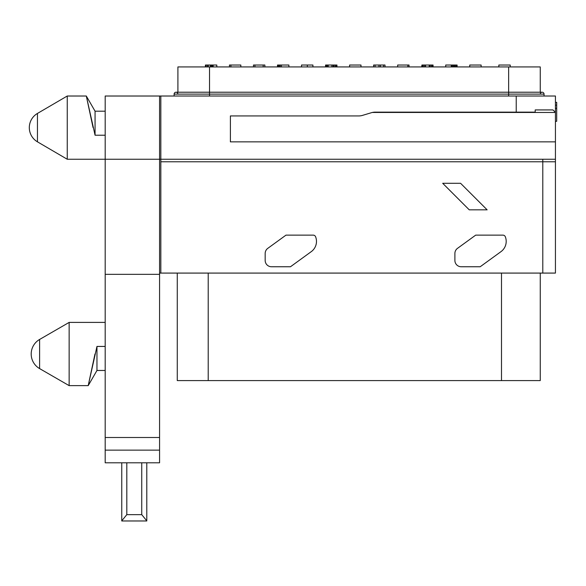 <?xml version="1.0" encoding="UTF-8"?>
<svg xmlns="http://www.w3.org/2000/svg" width="586" height="586" viewBox="0 0 586 586"><rect width="100%" height="100%" fill="white"/><g stroke="black" fill="none" stroke-linecap="round" stroke-linejoin="round"><path stroke-width="0.88" d="M177.91 92.222L177.91 66.929L540.255 66.929L540.255 92.222M508.641 66.929L508.641 92.222L542.153 92.222A1.897 1.897 0 0 0 540.255 94.119A1.897 1.897 0 0 1 542.153 92.222A1.897 1.897 0 0 1 544.05 94.119L544.05 96.016L544.05 94.119A1.897 1.897 0 0 0 542.153 92.222A1.897 1.897 0 0 1 544.05 94.119L508.641 94.119L508.641 96.016M177.91 94.119A1.897 1.897 0 0 0 176.012 92.222A1.897 1.897 0 0 0 174.115 94.119L174.115 96.016M209.524 66.929L209.524 92.222L176.012 92.222A1.897 1.897 0 0 0 174.115 94.119L508.641 94.119L508.641 92.222L209.524 92.222L209.524 96.016M516.229 96.016L516.229 112.138L375.165 112.138A12.65 12.65 0 0 0 371.531 112.673L362.441 115.405A12.65 12.65 0 0 1 358.808 115.933L230.393 115.933L230.393 141.863L555.433 141.863L555.433 96.016L160.835 96.016L160.835 159.253L105.187 159.253L105.187 96.016L160.835 96.016M105.187 450.143L159.568 450.143L159.568 462.793L105.187 462.793L105.187 159.253L67.243 159.253L67.243 96.016L37.445 113.442L67.243 96.016L86.303 96.016L95.064 111.194L95.064 135.22L86.31 96.031L93.071 127.631M159.568 273.083L555.433 273.083L555.433 161.78L542.79 161.78L542.79 273.083M159.568 450.143L159.568 96.016M126.81 462.793L126.81 514.647L121.756 520.844L121.756 462.793M146.793 462.793L146.793 520.844L141.739 514.647L126.81 514.647M159.568 437.5L105.187 437.5M159.568 274.343L105.187 274.343M555.433 141.863L555.433 159.253L160.835 159.253L160.835 273.083M552.906 109.926L535.201 109.926L552.906 109.926L555.433 112.204M535.201 109.926L535.201 112.138L516.229 112.138M555.433 159.253L555.433 161.78M555.433 102.338L556.7 102.338L556.7 105.165L555.433 105.165L555.433 112.461L372.359 112.461M267.78 248.354L285.975 235.14L313.239 235.14A2.527 2.527 0 0 1 315.583 236.729A12.65 12.65 0 0 1 311.269 251.643L290.473 266.755L271.501 266.755A6.321 6.321 0 0 1 265.172 260.433L265.172 253.474A6.321 6.321 0 0 1 267.78 248.354M457.498 248.354L475.685 235.14L502.949 235.14A2.527 2.527 0 0 1 505.3 236.729A12.65 12.65 0 0 1 500.986 251.643L480.183 266.755L461.211 266.755A6.321 6.321 0 0 1 454.89 260.433L454.89 253.474A6.321 6.321 0 0 1 457.498 248.354M487.142 209.839L460.581 183.286L442.694 183.286L469.254 209.839L487.142 209.839M230.393 141.863L230.393 115.933M555.433 121.309L556.7 121.309L556.7 108.395L555.433 108.395M556.7 105.165L556.7 108.395M146.793 520.969L121.756 520.969M94.969 354.025L88.2 385.639L96.961 346.436L105.187 346.436L96.961 346.436L96.961 370.469L88.2 385.639L69.141 385.639L69.141 322.403L39.606 339.455A16.826 16.826 0 0 0 39.606 368.594L69.141 385.639M177.272 273.083L177.272 380.585L501.499 380.585L501.499 273.083M540.255 273.083L540.255 380.585L501.499 380.585M105.187 135.22L95.064 135.22M37.445 141.827L67.243 159.253L37.445 141.827L37.445 113.442A16.445 16.445 0 0 0 37.445 141.827M498.84 66.929L498.84 65.031L510.223 65.031L510.223 66.929M457.102 66.929L457.102 65.031L456.86 66.929M456.135 66.929L456.135 65.031L456.86 65.031M455.161 66.929L455.161 65.031L456.135 65.031M454.436 66.929L454.436 65.031L455.161 65.031M453.469 66.929L453.469 65.031L454.436 65.031M452.744 66.929L452.744 65.031L453.469 65.031M451.769 66.929L451.769 65.031L452.744 65.031M451.286 66.929L451.286 65.031L451.769 65.031M445.719 66.929L445.719 65.031L451.286 65.031M349.6 66.929L349.6 65.031L360.983 65.031L360.983 66.929M301.534 66.929L301.534 65.031L312.917 65.031L312.917 66.929M307.35 66.929L307.35 65.031M263.165 66.929L263.165 65.031L264.857 65.031L264.857 66.929M253.474 66.929L253.474 65.031L263.165 65.031M254.932 66.929L254.932 65.031M211.714 66.929L211.714 65.031L216.798 65.031L216.798 66.929M212.44 66.929L212.44 65.031M211.231 66.929L211.231 65.031L211.714 65.031M210.257 66.929L210.257 65.031L211.231 65.031M208.323 66.929L208.323 65.031L210.257 65.031M207.356 66.929L207.356 65.031L208.323 65.031M206.14 66.929L206.14 65.031L207.356 65.031M205.415 66.929L205.415 65.031L206.14 65.031M205.657 66.929L205.657 65.031M213.165 66.929L213.165 65.031M212.923 66.929L212.923 65.031M409.043 66.929L409.043 65.031L407.827 65.031L407.827 66.929M397.66 66.929L397.66 65.031L407.827 65.031M481.128 66.929L481.128 65.031L469.745 65.031L469.745 66.929M424.594 66.929L424.594 65.031L433.069 65.031L433.069 66.929M423.385 66.929L423.385 65.031L424.594 65.031M422.418 66.929L422.418 65.031L423.385 65.031M421.927 66.929L421.927 65.031L422.418 65.031M421.686 66.929L421.927 65.031M432.827 66.929L432.827 65.031M432.343 66.929L432.343 65.031M431.377 66.929L431.377 65.031M430.168 66.929L430.168 65.031M429.194 66.929L429.194 65.031M425.561 66.929L425.561 65.031M375.084 66.929L375.084 65.031L385.009 65.031L385.009 66.929M373.626 66.929L373.626 65.031L375.084 65.031M380.409 66.929L380.409 65.031M378.959 66.929L378.959 65.031M383.559 66.929L383.559 65.031M328.233 66.929L328.233 65.031L336.95 65.031L336.95 66.929M331.866 66.929L331.866 65.031M327.259 66.929L327.259 65.031L328.233 65.031M326.292 66.929L326.292 65.031L327.259 65.031M325.567 66.929L325.567 65.031L326.292 65.031M325.809 66.929L325.809 65.031M336.708 66.929L336.708 65.031M336.225 66.929L336.225 65.031M335.258 66.929L335.258 65.031M334.042 66.929L334.042 65.031M333.075 66.929L333.075 65.031M277.508 66.929L277.508 65.031L288.891 65.031L288.891 66.929M281.383 66.929L281.383 65.031M280.174 66.929L280.174 65.031M279.2 66.929L279.2 65.031M278.233 66.929L278.233 65.031M277.749 66.929L277.749 65.031M240.831 66.929L240.831 65.031L230.899 65.031L230.899 66.929M229.448 66.929L229.448 65.031L230.899 65.031M176.012 92.222A1.897 1.897 0 0 0 174.115 94.119M141.739 462.793L141.739 514.647M542.79 159.253L542.79 161.78L160.835 161.78M39.606 368.594L39.606 339.455M208.213 380.585L208.213 273.083M105.187 322.403L69.141 322.403M105.187 370.469L96.961 370.469M105.187 111.194L95.064 111.194"/></g></svg>
